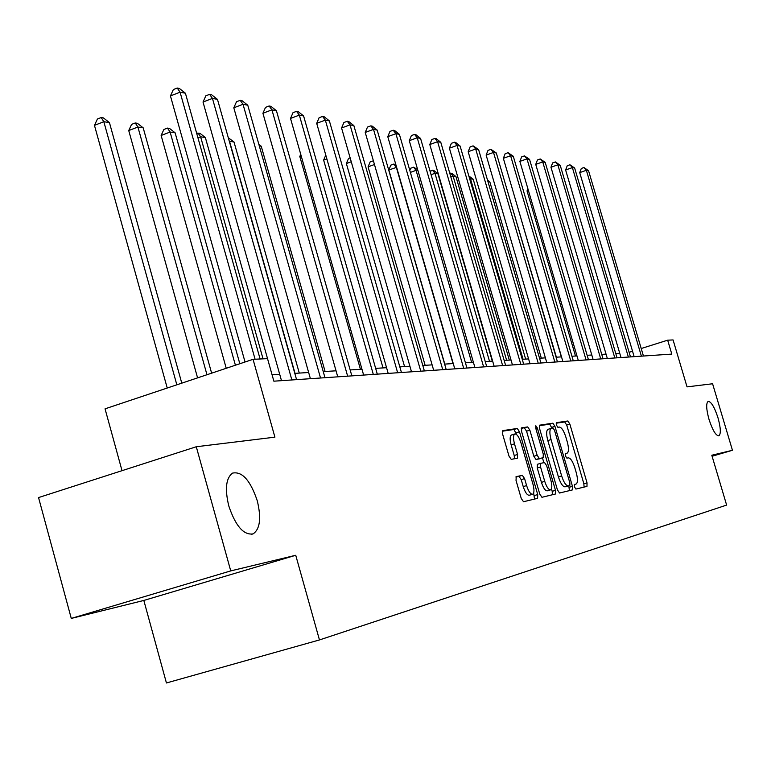 <?xml version="1.0" encoding="UTF-8"?>
<svg xmlns="http://www.w3.org/2000/svg" width="771" height="771" viewBox="0 0 771 771"><rect width="100%" height="100%" fill="white"/><g stroke="black" fill="none" stroke-linecap="round" stroke-linejoin="round"><path stroke-width="1.16" d="M574.472 486.915L575.898 489.065L586.972 486.385L587.039 482.868L569.846 424.079L567.841 420.976L556.508 422.653L556.431 425.081L557.857 427.288L559.341 427.057C561.616 427.375 563.784 430.719 565.856 437.07L567.302 442.014C568.911 448.173 568.863 451.883 567.157 453.155L565.471 453.502L565.442 455.96L566.868 458.138L568.333 457.849C570.588 458.08 572.747 461.386 574.819 467.746L576.265 472.7C577.903 478.993 577.855 482.771 576.101 484.034L574.511 484.41L574.472 486.915M572.371 489.922L572.458 486.328L554.947 426.353L552.884 423.192L539.671 425.158L539.613 428.695L557.433 489.884L559.534 493.026L572.39 489.913M257.273 500.784C250.382 480.343 242.133 471.12 232.543 473.115C225.98 478.02 224.727 488.949 228.775 505.911C235.56 526.024 243.655 535.344 253.061 533.889C260.049 529.176 261.446 518.141 257.273 500.784M717.984 417.795C714.466 407.03 711.18 401.556 708.154 401.383C705.957 403.223 706.246 409.228 709.021 419.414C712.549 430.17 715.816 435.654 718.832 435.856C721.058 434.015 720.779 427.992 717.984 417.795M516.223 476.623L516.03 480.439L521.254 498.461L523.509 501.738L537.609 498.326L537.724 494.558L519.49 431.77L517.283 428.464L502.788 430.623L502.673 434.333L508.966 456.027L511.221 459.362L517.466 458.196L517.582 454.476L514.488 443.826C513.101 438.439 513.187 435.162 514.758 433.986C516.898 433.861 518.96 436.781 520.936 442.747L532.963 484.178C534.39 489.739 534.284 493.103 532.636 494.259C530.535 494.307 528.52 491.426 526.603 485.585L524.588 478.618L522.362 475.341L516.156 476.642M712.096 456.249L732.45 450.283L712.587 383.765L687.038 386.878L673.073 339.934L667.667 340.184L671.801 354.091L273.869 381.182L267.527 358.65L253.052 359.315L105.049 408.832L122.02 470.676M230.741 570.897L71.279 618.419L143.83 600.445L295.736 555.274L230.741 570.897L196.287 446.746L274.91 437.157L253.052 359.315M295.736 555.274L319.464 639.94L726.629 505.082L711.797 455.247L732.45 450.283M555.371 494.038L541.936 497.285L539.767 494.076L521.572 431.452L521.659 427.828L527.692 426.922L529.86 430.179L537.156 455.275L539.305 458.504L543.198 457.752L543.276 454.138L535.729 428.213L535.778 425.737L537.329 427.972L555.486 490.346L555.399 494.028M71.279 618.419L38.55 497.574L196.287 446.746M143.83 600.445L166.43 682.971L319.464 639.94M619.739 353.272L615.759 353.523M606.045 354.12L601.737 354.39M591.8 355.007L587.145 355.296M576.968 355.923L571.937 356.231M561.519 356.877L556.074 357.214M545.405 357.869L539.527 358.236M528.588 358.91L522.246 359.305M511.019 359.999L504.167 360.423M492.65 361.136L485.248 361.589M473.413 362.322L465.424 362.813M453.261 363.565L444.626 364.105M432.117 364.876L422.787 365.454M409.912 366.244L399.831 366.871M386.56 367.69L375.65 368.365M361.965 369.213L350.159 369.935M336.04 370.812L323.251 371.603M308.66 372.509L294.792 373.366M279.7 374.292L272.067 374.764L205.356 137.537L200.614 136.795L263.046 358.852M667.667 340.184L641.212 348.511M632.548 351.229L629.136 352.308M584.071 487.089L583.878 483.793L566.704 425.033L564.7 421.939L556.19 423.202M551.997 428.194L549.684 424.175L539.315 425.717M569.422 490.635L568.805 485.817M569.817 485.518L569.885 482.993L554.494 430.247L553.048 428.03L551.198 428.348C549.492 429.649 549.444 433.389 551.053 439.576L561.645 475.909C563.765 482.405 565.972 485.73 568.256 485.884L569.817 485.518M551.149 428.377L547.988 429.331C546.263 430.632 546.205 434.381 547.815 440.559L551.053 439.576M566.589 486.472L565.027 486.838C562.734 486.684 560.527 483.369 558.406 476.873L547.815 440.559M521.283 428.397L527.692 426.922M539.922 458.735L536.009 459.497L533.85 456.278L526.564 431.191L524.396 427.934M542.495 457.964L543.873 462.687M551.467 488.785L552.2 491.32L555.486 490.346M544.74 481.374C546.62 487.06 548.557 489.893 550.561 489.855C552.132 488.737 552.219 485.46 550.812 480.025L546.658 465.751L544.528 462.561L540.702 463.313L540.558 466.985L544.74 481.374L541.435 482.357C543.304 488.043 545.251 490.867 547.265 490.828L550.561 489.855M540.635 463.332L537.348 464.325L537.252 467.978L540.558 466.985M541.435 482.357L537.252 467.978M552.373 494.76L552.2 491.32M532.636 494.259L529.272 495.252C527.162 495.31 525.147 492.418 523.23 486.597L521.206 479.629L518.979 476.353L515.828 477.008M511.607 434.95L511.404 435.008C509.833 436.184 509.737 439.47 511.125 444.848L514.488 443.826M514.459 458.764L514.209 455.497L511.125 444.848M516.705 434.651L513.949 429.486L502.393 431.211M534.525 499.078L533.638 493.006M528.395 190.456L527.036 190.929L575.484 356.009M527.036 190.929L527.894 188.731M641.395 356.154L586.374 170.304L588.562 170.728L643.438 356.019M634.148 356.655L579.715 172.617L586.374 170.304L583.965 167.529L588.562 170.728M579.715 172.617L581.315 168.454L583.965 167.529M512.223 188.606L561.336 356.886M556.373 357.195L505.458 184.279M628.365 357.04L572.381 167.615L574.655 168.049L630.485 356.896M621.002 357.542L565.615 169.977L572.381 167.615L569.952 164.782L574.655 168.049M565.615 169.977L567.254 165.726L569.952 164.782M614.824 357.966L557.847 164.821L560.209 165.273L617.031 357.821M607.326 358.476L550.966 167.23L557.847 164.821L555.39 161.939L560.209 165.273M550.966 167.23L552.643 162.903L555.39 161.939M541.309 358.12L489.816 181.84L487.927 181.551M487.465 179.951L489.816 181.84M525.639 359.093L473.221 179.257L470.493 178.833L523.066 359.257M468.826 175.961L473.221 179.257M469.192 177.214L470.493 178.833L469.741 179.103M509.313 360.105L455.94 176.569L453.107 176.125L506.634 360.269M449.811 173.388L451.816 173.263L455.94 176.569M450.678 173.08L453.107 176.125L450.842 176.925M600.734 358.929L542.726 161.91L545.193 162.382L603.028 358.766M593.101 359.45L535.729 164.377L542.726 161.91L540.24 158.98L545.193 162.382M535.729 164.377L537.445 159.963L540.24 158.98M586.066 359.922L526.988 158.884L529.552 159.375L588.456 359.758M578.298 360.452L519.866 161.399L526.988 158.884L524.482 155.896L529.552 159.375M519.866 161.399L521.639 156.908L524.482 155.896M570.781 360.963L510.604 155.732L513.274 156.253L573.277 360.799M562.869 361.503L503.347 158.306L510.604 155.732L508.07 152.687L513.274 156.253M503.347 158.306L505.169 153.718L508.07 152.687M554.841 362.052L493.517 152.456L496.302 152.986L557.443 361.869M546.784 362.601L486.135 155.077L493.517 152.456L490.954 149.343L496.302 152.986M486.135 155.077L488.004 150.403L490.954 149.343M538.206 363.18L475.688 149.025L478.598 149.584L540.924 362.996M529.995 363.739L468.17 151.714L475.688 149.025L473.095 145.854L478.598 149.584M468.17 151.714L470.098 146.933L473.095 145.854M520.82 364.365L457.068 145.44L460.104 146.027L523.663 364.172M512.455 364.934L449.406 148.196L457.068 145.44L454.447 142.211L455.671 142.452L460.104 146.027M449.406 148.196L451.392 143.319L454.447 142.211M502.644 365.608L437.6 141.7L440.781 142.307L505.612 365.406M494.115 366.186L429.794 144.524L437.6 141.7L434.96 138.404L436.232 138.655L440.781 142.307M429.794 144.524L431.837 139.532L434.96 138.404M483.619 366.9L417.236 137.787L420.561 138.423L486.723 366.688M474.907 367.497L409.276 140.679L417.236 137.787L414.567 134.414L415.897 134.674L420.561 138.423M409.276 140.679L411.386 135.571L414.567 134.414M463.67 368.259L395.899 133.682L399.388 134.356L466.937 368.037M454.784 368.866L387.774 136.65L395.899 133.682L393.2 130.241L394.598 130.511L399.388 134.356M387.774 136.65L389.953 131.427L393.2 130.241M442.747 369.685L373.521 129.383L377.183 130.087L446.168 369.454M433.678 370.302L365.232 132.429L373.521 129.383L370.803 125.866L372.268 126.155L377.183 130.087M365.232 132.429L367.488 127.08L370.803 125.866M420.773 371.179L350.024 124.863L353.87 125.606L424.368 370.938M411.502 371.805L341.572 127.996L350.024 124.863L347.278 121.269L348.82 121.567L353.87 125.606M341.572 127.996L343.905 122.522L347.278 121.269M397.653 372.75L325.333 120.112L329.371 120.893L401.44 372.499M388.189 373.395L316.698 123.331L325.333 120.112L322.557 116.431L324.177 116.749L329.371 120.893M316.698 123.331L319.107 117.722L322.557 116.431M373.309 374.407L299.331 115.12L303.591 115.939L377.298 374.137M363.633 375.072L290.513 118.426L299.331 115.12L296.536 111.352L298.252 111.689L303.591 115.939M290.513 118.426L293.019 112.672L296.536 111.352M347.644 376.161L271.932 109.848L276.423 110.716L351.846 375.872M337.746 376.826L262.921 113.26L271.932 109.848L269.118 105.993L270.92 106.34L276.423 110.716M262.921 113.26L265.523 107.352L269.118 105.993M320.534 378.002L243.019 104.287L247.761 105.203L324.976 377.703M310.405 378.696L233.806 107.795L243.019 104.287L240.186 100.336L242.084 100.712L247.761 105.203M233.806 107.795L236.504 101.743L240.186 100.336M291.862 379.958L212.449 98.409L217.47 99.372L296.565 379.631M281.492 380.662L203.024 102.032L212.449 98.409L209.606 94.361L211.611 94.756L217.47 99.372M203.024 102.032L205.838 95.806L209.606 94.361M255.076 359.219L180.086 92.192L185.406 93.214L260.097 358.987M245.043 361.994L170.439 95.922L180.086 92.192L177.224 88.029L179.354 88.453L185.406 93.214M170.439 95.922L173.369 89.532L177.224 88.029M492.303 361.156L437.938 173.764L434.979 173.302L489.508 361.329M430.035 171.085L433.716 170.381L437.938 173.764M432.531 170.198L434.979 173.302L431.076 174.689M417.949 170.651L416.08 170.362L471.64 362.428M409.796 170.362L410.664 168.242L413.603 167.191L417.651 169.63M413.603 167.191L416.08 170.362L410.384 172.396M396.631 167.326L388.844 169.986L444.79 364.095M388.844 169.986L390.849 165.129L393.846 164.05L396.342 167.288L452.991 363.584M393.846 164.05L395.928 164.878M374.475 164.522L368.075 166.835L425.129 365.309M368.075 166.835L370.157 161.881L373.395 160.802M351.258 161.765L346.362 163.539L404.563 366.582M346.362 163.539L348.511 158.479L350.14 157.882M326.865 158.913L323.637 160.098L383.014 367.912M323.637 160.098L325.776 155.087M301.21 155.973L299.803 156.484L360.433 369.309M299.803 156.484L300.738 154.325M325.092 371.487L261.244 146.239L259.307 145.941M258.854 144.36L261.244 146.239M299.283 373.087L234.018 141.999L229.527 141.295L295.023 373.347M228.293 137.749L234.018 141.999M229.141 140.756L229.324 141.372M196.701 133.422L199.872 133.238L205.356 137.537M197.974 132.94L200.614 136.795L197.935 137.807M239.82 363.748L175.123 132.824L170.121 132.043L161.139 135.465L226.24 368.287M161.139 135.465L163.886 129.461L167.471 128.092L170.121 132.043L235.406 365.223M167.471 128.092L169.475 128.41L175.123 132.824M211.63 373.174L143.194 127.851L137.913 127.032L128.738 130.55L197.578 377.877M128.738 130.55L131.59 124.382L135.253 122.974L137.913 127.032L206.965 374.735M135.253 122.974L137.373 123.312L143.194 127.851M181.783 383.158L109.434 122.589L103.834 121.722L94.457 125.355L167.23 388.035M94.457 125.355L97.425 119.013L101.174 117.558L103.834 121.722L176.838 384.816M101.174 117.558L103.42 117.915L109.434 122.589M574.356 484.545L575.995 484.063L574.356 484.545M564.7 421.939L567.841 420.976M566.704 425.033L569.846 424.079M583.878 483.793L587.039 482.868M549.684 424.175L552.884 423.192M551.747 427.327L554.947 426.353M569.239 487.272L572.458 486.328M558.406 476.873L561.645 475.909M565.027 486.838L568.256 485.884M526.564 431.191L529.86 430.179M533.85 456.278L537.156 455.275M536.009 459.497L539.305 458.504M535.797 428.445L537.329 427.972M518.979 476.353L522.362 475.341M521.206 479.629L524.588 478.618M523.23 486.597L526.603 485.585M514.209 455.497L517.582 454.476M513.949 429.486L517.283 428.464M516.165 432.791L519.49 431.77M534.38 495.551L537.724 494.558M251.693 534.303L253.061 533.889M547.988 429.331L551.198 428.348M537.348 464.325L540.644 463.332M511.404 435.008L514.758 433.986"/></g></svg>
